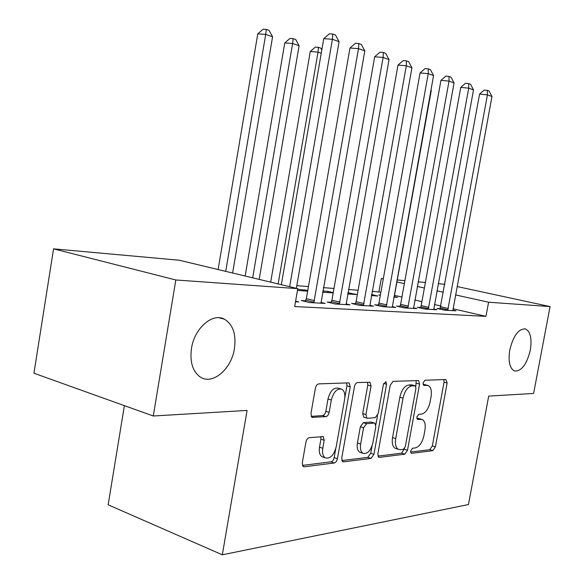 <?xml version="1.0" encoding="UTF-8"?>
<svg xmlns="http://www.w3.org/2000/svg" width="584" height="584" viewBox="0 0 584 584"><rect width="100%" height="100%" fill="white"/><g stroke="black" fill="none" stroke-linecap="round" stroke-linejoin="round"><path stroke-width="0.88" d="M410.661 450.95L411.187 453.235L411.632 453.323L432.817 450.666L435.409 446.891L447.14 383.031L445.884 379.534L424.962 380.25L423.071 382.87L423.692 385.323L428.276 385.549C430.985 387.185 431.912 390.871 431.058 396.609L430.065 402.033C428.415 409.07 425.568 413.092 421.538 414.1L418.75 414.311L416.859 416.983L417.429 419.356L422.363 419.524C424.896 421.174 425.743 424.729 424.911 430.204L423.926 435.606C422.276 442.628 419.421 446.724 415.37 447.891L412.567 448.227L410.661 450.95M234.439 348.619C236.352 334.303 233.016 324.5 224.438 319.2C212.627 312.455 194.457 328.069 191.486 348.414C189.727 361.744 192.559 371.22 199.976 376.826C212.211 385.63 231.454 369.314 234.439 348.619M530.323 350.079C532.075 338.589 530.447 331.544 525.447 328.953C518.577 328.624 513.351 335.625 509.774 349.977C508.087 361.299 509.635 368.292 514.424 370.957C521.439 371.49 526.739 364.533 530.323 350.079M309.308 437.664C307.666 438.066 306.549 439.533 305.943 442.059L302.271 462.988L303.132 466.536L304.191 466.791L334.559 462.959L336.223 461.637L337.348 459.177L350.232 386.798L349.181 383.009L348.517 382.87L318.762 383.885C317.134 384.192 316.017 385.615 315.411 388.156L310.943 413.596L311.951 417.356L325.879 416.633C327.463 416.275 328.551 414.852 329.142 412.37L331.325 400.025C333.566 391.784 337.077 388.192 341.837 389.229C344.421 390.908 345.348 394.273 344.626 399.317L336.187 446.862C333.749 455.535 330.055 459.17 325.113 457.768C322.886 456.053 322.113 452.892 322.791 448.293L324.208 440.27L323.288 436.649L309.308 437.664M297.782 288.649L175.82 279.977L53.56 248.85L179.251 260.23L297.782 288.649L294.679 306.542L485.961 316.353L488.582 302.22L455.586 294.927M457.119 286.547L550.062 306.585L533.615 393.448L488.699 396.105L468.47 504.539L222.314 554.8L247.076 410.435L153.285 415.998L175.82 279.977M550.062 306.585L488.582 302.22M377.863 453.848L378.651 457.214L379.403 457.36L404.763 454.184L407.508 450.264L419.56 384.104L418.648 380.571L393.112 381.337L390.229 385.243L377.863 453.848M371.001 458.418L343.428 461.871L342.538 461.681L341.713 458.221L354.452 386.637C355.036 384.206 356.065 382.849 357.561 382.556L370.044 382.279L371.052 385.988L365.942 414.538L366.854 418.115L367.555 418.261L375.22 417.669L378.169 413.647L383.433 384.36L385.878 381.68L386.564 384.243L373.942 454.323L371.001 458.418L367.81 457.345L341.779 460.557M124.392 405.646L108.15 504.81L222.314 554.8M305.622 300.775L301.337 300.526L309.535 302.548L325.157 303.439L320.944 302.402M355.415 303.68L351.59 303.454L359.591 305.381L373.534 306.169L369.781 305.271M307.775 290.43L297.679 289.226M307.644 291.175L297.475 290.416M400.004 306.279L396.572 306.074L404.362 307.914L416.888 308.622L413.523 307.834M347.662 293.934L357.014 294.584L347.867 292.759M440.168 308.622L437.066 308.44L444.658 310.199L455.965 310.834L452.929 310.133L452.95 310.666M380.381 295.051L378.753 294.935L380.337 295.307M393.791 297.125L397.573 297.387L394.412 296.657L394.499 295.373L431.284 90.44L430.912 90.316M485.961 316.353L453.038 308.797M440.891 306.009L434.408 304.519M421.918 301.651L414.793 300.023M401.945 297.066L394.499 295.358M380.885 292.234L372.125 291.277M358.109 290.241L348.444 289.518M333.982 288.445L323.375 287.656M308.447 286.547L296.803 285.685M371.366 295.577L377.79 296.015L371.541 294.57M420.597 307.476L417.334 307.286L425.028 309.082L436.92 309.761L433.729 309.016M333.252 292.62L327.916 291.358L322.791 290.993M333.194 292.934L322.58 292.204M378.308 305.016L374.687 304.804L382.586 306.688L395.791 307.432L392.236 306.593M331.223 302.271L327.179 302.03L335.282 304.008L350.028 304.841L346.049 303.877M295.511 301.76L298.804 301.943L295.613 301.154M153.285 415.998L33.938 373.227L53.56 248.85M378.921 291.781L381.286 278.517L383.301 278.699M397.266 279.962L404.894 280.656M418.086 281.853L425.386 282.51M438.204 283.671L444.862 284.277M443.409 292.241L436.905 290.803M424.385 288.036L417.246 286.459M404.362 283.612L396.908 281.97M383.257 278.955L381.286 278.517M349.838 292.898L349.633 294.073M327.916 291.358L327.704 292.562M304.848 289.73L304.636 290.963M421.312 419.202L417.472 418.246L420.604 419.195M416.823 418.305L417.472 418.246M427.371 385.301L423.648 384.396L426.802 385.272M423.079 384.418L423.648 384.396M410.603 452.053L429.744 449.687L432.328 445.921L444.037 382.177L443.906 379.6M415.815 386.389L416.231 380.549M377.906 456.097L401.631 453.162L404.508 448.534M403.405 449.322L405.332 446.57L415.939 388.287L415.304 385.82L411.946 385.878C407.741 386.761 404.77 390.857 403.033 398.164L395.711 438.562C394.901 443.964 395.733 447.526 398.208 449.264L400.354 449.68L403.405 449.322M415.085 385.761L411.786 384.863L414.961 385.754M396.368 448.665L395.061 448.242C392.572 446.504 391.74 442.942 392.543 437.555L399.843 397.229C401.58 389.944 404.559 385.856 408.764 384.98L411.786 384.863M364.08 417.246L363.62 417.1L362.701 413.53L367.796 385.046L367.57 382.213M377.527 415.582L375.862 424.838M372.066 445.95L370.752 453.257L373.942 454.323M360.656 444.044C359.978 448.614 360.715 451.68 362.868 453.264C367.351 454.359 370.709 450.855 372.935 442.738L375.819 426.714L374.935 423.203L374.249 423.064L366.584 423.707L363.569 427.795L360.656 444.044L357.43 442.986C356.751 447.541 357.496 450.607 359.656 452.184L361.022 452.644M374.49 423.064L371.022 422.057L374.249 423.064M357.43 442.986L360.328 426.765L363.343 422.685L371.022 422.057M367.81 457.345L370.752 453.257M323.551 457.228L321.828 456.637C319.601 454.921 318.827 451.768 319.499 447.176L320.915 439.168L320.769 436.591M340.501 388.827L338.53 388.243C333.756 387.199 330.245 390.791 328.004 399.003L331.325 400.025M311.148 416.377L322.572 415.574C324.156 415.224 325.244 413.808 325.828 411.326L328.004 399.003M344.845 397.58L346.933 385.827L346.684 382.929M302.373 465.426L331.588 461.718L332.968 460.513L333.968 458.506L335.793 448.6M394.434 297.168L394.412 296.657M430.992 89.885L431.284 90.44M447.738 310.367L487.436 94.871L491.962 96.491L452.929 310.141M439.964 309.111L479.574 94.09L487.436 94.871L487.304 90.381L489.115 91.046L491.962 96.491M479.574 94.09L484.158 90.082L487.304 90.381M428.269 309.272L468.733 88.162L473.5 89.87L433.751 309.578M420.385 308.002L421.203 305.6L460.761 87.396L468.733 88.162L468.653 83.585L470.565 84.278L473.5 89.87M460.761 87.396L465.47 83.286L468.653 83.585M407.785 308.111L449.038 81.103L454.06 82.906L413.552 308.44M399.777 306.834L400.631 304.352L440.949 80.351L449.038 81.103L449.023 76.424L451.031 77.154L454.06 82.906M440.949 80.351L445.789 76.132L449.023 76.424M386.192 306.885L428.262 73.657L433.562 75.555L392.273 307.235M378.06 305.607L378.958 303.038L420.064 72.92L428.262 73.657L428.313 68.868L430.437 69.642L433.562 75.555M420.064 72.92L425.035 68.584L428.313 68.868M363.394 305.6L406.325 65.788L411.924 67.795L369.818 305.965M355.145 304.315L356.087 301.651L398.003 65.072L406.325 65.788L406.449 60.897L408.69 61.714L411.924 67.795M398.003 65.072L403.121 60.619L406.449 60.897M321.244 53.21L318.039 52.129L310.272 51.487L270.684 282.152M310.272 51.487L315.345 47.1L318.448 47.34L318.039 52.129L278.137 283.941M318.448 47.34L320.901 48.187L321.813 49.866M339.304 304.235L383.111 57.466L389.039 59.597L346.1 304.622M330.931 302.95L331.924 300.183L374.673 56.779L383.111 57.466L383.316 52.465L385.688 53.326L389.039 59.597M374.673 56.779L379.943 52.195L383.316 52.465M259.179 279.393L299.11 45.72L292.62 43.53L284.766 42.917L245.141 276.028M284.766 42.917L289.985 38.405L293.124 38.639L292.62 43.53L252.675 277.838M293.124 38.639L295.723 39.529L299.11 45.72M313.805 302.797L358.518 48.655L364.803 50.903L320.996 303.198M305.301 301.505L306.344 298.628L349.969 47.99L358.518 48.655L358.817 43.53L361.335 44.45L364.803 50.903M349.969 47.99L355.401 43.274L358.817 43.53M232.607 273.02L272.582 36.748L265.705 34.427L257.77 33.843L218.117 269.545M257.77 33.843L263.15 29.2L266.319 29.419L265.705 34.427L225.723 271.37M266.319 29.419L269.071 30.368L272.582 36.748M289.642 286.7L332.413 39.296L339.092 41.69L296.351 288.306M281.349 284.707L323.748 38.661L332.413 39.296L332.814 34.047L335.486 35.025L339.092 41.69M323.748 38.661L329.354 33.806L332.814 34.047M411.034 453.126L411.632 453.323M423.582 385.265L424.028 385.389M417.297 419.268L417.815 419.429M444.037 382.177L447.14 383.031M432.328 445.921L435.409 446.891M429.744 449.687L432.817 450.666M416.392 383.214L419.56 384.104M404.384 449.249L407.508 450.264M401.631 453.162L404.763 454.184M378.425 457.038L379.403 457.36M408.764 384.98L411.946 385.878M399.843 397.229L403.033 398.164M392.543 437.555L395.711 438.562M342.304 461.484L343.428 461.871M367.796 385.046L371.052 385.988M362.701 413.53L365.942 414.538M383.695 383.425L386.564 384.243M363.343 422.685L366.584 423.707M360.328 426.765L363.569 427.795M320.915 439.168L324.208 440.27M319.499 447.176L322.791 448.293M325.828 411.326L329.142 412.37M322.572 415.574L325.879 416.633M311.747 417.217L312.841 417.567M346.933 385.827L350.232 386.798M334.187 457.615L337.442 458.732M331.018 461.886L334.282 463.017M302.892 466.324L304.191 466.791M447.95 309.856L440.373 308.104M448.329 308.534L440.752 306.79M428.488 308.739L420.809 306.95M428.882 307.381L421.203 305.6M408.004 307.564L400.23 305.739M408.413 306.177L400.631 304.352M386.418 306.33L378.541 304.461M386.842 304.899L378.958 303.038M363.642 305.023L355.656 303.111M364.073 303.556L356.087 301.651M339.559 303.643L331.478 301.68M340.005 302.14L331.924 300.183M314.068 302.191L305.885 300.176M314.528 300.636L306.344 298.628M219.146 317.754L224.438 319.2M524.753 328.799L525.447 328.953M395.061 448.242L398.208 449.264M369.636 382.155L370.044 382.279M363.62 417.1L366.854 418.115M359.656 452.184L362.868 453.264M322.66 436.438L323.288 436.649M321.828 456.637L325.113 457.768M348.714 382.878L349.181 383.009"/></g></svg>
